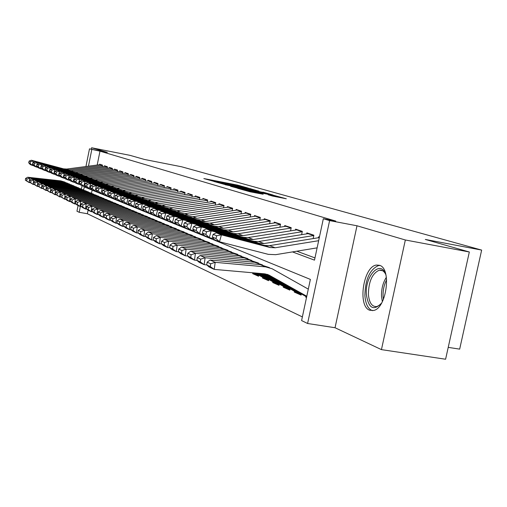 <?xml version="1.0" encoding="UTF-8"?>
<svg xmlns="http://www.w3.org/2000/svg" width="507" height="507" viewBox="0 0 507 507"><rect width="100%" height="100%" fill="white"/><g stroke="black" fill="none" stroke-linecap="round" stroke-linejoin="round"><path stroke-width="0.76" d="M247.372 187.831L237.542 185.093L203.846 178.565L213.295 181.202L236.313 185.321L247.372 187.831M379.432 265.294L376.492 265.06C363.373 266.219 357.315 306.152 369.679 310.233L373.564 310.48C386.67 308.345 391.835 268.127 379.432 265.294M272.595 196.063L286.309 198.769L273.197 195.189L237.58 188.319L250.141 191.798L263.184 194.244L242.58 189.453L268.558 194.396L276.264 196.215L268.127 194.758L272.595 196.063M469.33 251.985L445.596 359.235L381.441 349.627L405.34 239.988L469.33 251.985L425.322 239.45L481.65 250.09L181.531 166.765L144.368 159.439L130.046 155.357L91.615 147.765L107.345 152.392L89.492 148.874L99.987 151.175L335.748 221.077L323.339 218.726L329.601 220.602L307.591 323.491L301.589 320.57L310.379 279.408L84.289 186.912L83.68 189.941M405.34 239.988L356.998 225.78L329.601 220.602M258.931 191.152L248.075 188.078L213.808 181.443L225.311 184.624L258.931 191.152M263 192.14L272.893 194.967L237.428 188.122L230.622 186.31L245.73 189.206L244.165 188.585L225.216 184.751L262.956 192.368M91.615 147.765L91.317 149.235M306.513 297.501L305.734 297.159L306.558 297.292M301.354 293.914L301.101 295.106L294.288 292.089L296.519 292.457M290.08 288.958L289.833 290.118L283.28 287.216L285.485 287.577M279.237 284.193L279.002 285.314L272.696 282.526L274.864 282.881M268.805 279.604L268.577 280.694L262.506 278.007L264.635 278.362M258.76 275.187L258.532 276.252L252.689 273.66L254.787 274.008M102.224 166.594L102.515 165.13L99.638 164.173L99.53 164.699M107.116 168.254L107.414 166.752L104.461 165.776L104.353 166.309M112.136 169.953L112.446 168.419L109.411 167.418L109.303 167.956M117.288 171.702L117.605 170.13L114.493 169.097L114.379 169.649M122.58 173.502L122.909 171.892L119.709 170.827L119.595 171.391M128.024 175.346L128.353 173.698L125.071 172.608L124.956 173.179M133.607 177.241L133.956 175.549L130.578 174.433L130.457 175.01M139.355 179.199L139.71 177.463L136.237 176.309L136.117 176.899M145.268 181.208L145.629 179.421L142.061 178.236L141.935 178.838M151.352 183.274L151.726 181.443L148.05 180.226L147.924 180.834M157.614 185.404L158 183.521L154.21 182.267L154.084 182.894M164.059 187.596L164.458 185.663L160.561 184.371L160.427 185.004M170.707 189.859L171.113 187.869L167.095 186.538L166.961 187.184M177.551 192.191L177.976 190.144L173.831 188.775L173.698 189.434M184.618 194.593L185.049 192.489L180.777 191.076L180.638 191.747M191.906 197.077L192.349 194.91L187.945 193.452L187.799 194.137M199.422 199.644L199.885 197.407L195.334 195.898L195.189 196.602M207.192 202.293L207.674 199.992L202.971 198.433L202.825 199.15M215.222 205.037L215.716 202.654L210.855 201.045L210.703 201.78M223.517 207.87L224.031 205.417L219.011 203.751L218.853 204.498M232.105 210.804L232.637 208.269L227.44 206.545L227.275 207.306M240.99 213.84L241.541 211.223L236.161 209.435L235.996 210.215M250.198 216.99L250.769 214.277L245.192 212.427L245.027 213.232M259.736 220.26L260.325 217.446L254.552 215.532L254.375 216.35M269.629 223.644L270.244 220.735L264.248 218.745L264.071 219.588M279.896 227.168L280.536 224.145L274.312 222.085L274.129 222.947M290.555 230.824L291.221 227.687L284.757 225.545L284.573 226.433M301.633 234.627L302.324 231.369L295.613 229.145L295.416 230.051M313.155 238.588L313.877 235.197L306.893 232.884L306.691 233.816M99.987 151.175L97.198 165.009M296.81 251.199L314.967 257.911M318.421 237.732L318.63 236.775L319.429 237.042M88.098 210.139L87.375 213.745L302.368 316.907M92.135 190.119L91.514 193.218M252.689 273.66L252.822 273.02M262.506 278.007L262.645 277.354M272.696 282.526L272.836 281.86M283.28 287.216L283.426 286.537M294.288 292.089L294.434 291.392M305.734 297.159L305.886 296.449M448.22 347.371L459.665 349.133L481.65 250.09M356.998 225.78L335.038 327.737L381.441 349.627M335.038 327.737L307.591 323.491M87.375 213.745L79.181 212.294L76.956 211.21L78.097 205.531M292.463 251.916L314.492 260.142L323.339 218.726M91.799 149.565L88.459 166.169M81.418 189.016L82.09 185.689M85.943 166.505L89.492 148.874M80.353 206.469L79.181 212.294M248.969 188.395L217.243 182.197L226.73 184.396L248.969 188.395M259.996 191.976L246.675 189.029L259.996 191.976L259.895 192.476M25.572 178.445L25.35 180.2L26.719 180.841L26.941 179.072L25.572 178.445L27.695 177.241L60.802 180.879L65.092 182.165M27.695 177.241L29.666 178.134L62.969 181.791L67.501 183.198M26.941 179.072L29.666 178.134L29.114 182.545L25.35 180.2M30.059 182.653L29.114 182.545L26.719 180.841M102.458 165.428L68.977 169.883L65.707 169.674L33.386 161.023L32.207 165.326L33.893 165.776M100.817 164.566L66.772 169.046L63.521 168.837L31.383 160.237L33.386 161.023L30.534 161.606L29.146 161.055L28.677 162.766L30.065 163.324L30.534 161.606M30.065 163.324L32.207 165.326L30.217 164.515L28.677 162.766M31.383 160.237L29.146 161.055M381.606 303.04C373.608 311.273 368.532 308.465 366.384 294.624C364.691 275.168 381.543 258.399 386.119 275.707M385.447 273.812C383.831 271.004 381.796 269.787 379.344 270.161C372.309 273.279 368.659 281.347 368.399 294.364C369.223 303.009 372.094 307.058 377.024 306.52L380.364 304.606M379.939 265.497L378.514 265.567C369.774 269.394 365.236 279.395 364.894 295.575C365.534 304.01 368.069 309.042 372.48 310.671M29.52 180.264L29.298 182.045L30.705 182.704L30.927 180.91L29.52 180.264L31.668 179.041L65.169 182.716L69.51 184.016M31.668 179.041L33.69 179.96L67.393 183.648L71.994 185.08M30.927 180.91L33.69 179.96L33.132 184.434L29.298 182.045M34.102 184.535L33.132 184.434L30.705 182.704M33.576 182.133L33.348 183.94L34.793 184.611L35.021 182.799L33.576 182.133L35.744 180.891L69.649 184.592L74.041 185.911M35.744 180.891L37.829 181.836L71.931 185.556L76.608 187.013M35.021 182.799L37.829 181.836L37.258 186.367L33.348 183.94M38.259 186.475L37.258 186.367L34.793 184.611M37.746 184.054L37.512 185.885L38.995 186.576L39.229 184.738L37.746 184.054L39.933 182.793L74.25 186.525L78.693 187.856M39.933 182.793L42.075 183.762L76.595 187.514L81.342 188.997M39.229 184.738L42.075 183.762L41.492 188.357L37.512 185.885M42.525 188.465L41.492 188.357L38.995 186.576M42.024 186.031L41.789 187.882L43.317 188.591L43.551 186.734L42.024 186.031L44.236 184.744L78.972 188.509L83.471 189.852M44.236 184.744L46.435 185.746L81.386 189.523L86.209 191.031M43.551 186.734L46.435 185.746L45.845 190.398L41.789 187.882M46.904 190.512L45.845 190.398L43.317 188.591M107.357 167.057L73.477 171.581L70.169 171.372L37.461 162.62L36.27 166.98L38.006 167.443M105.659 166.169L71.214 170.726L67.925 170.517L35.408 161.815L37.461 162.62L34.571 163.216L33.145 162.646L32.67 164.382L34.096 164.959L34.571 163.216M34.096 164.959L36.27 166.98L34.223 166.15L32.67 164.382M35.408 161.815L33.145 162.646M112.383 168.723L78.097 173.331L74.751 173.115L41.65 164.268L40.44 168.685L42.22 169.161M110.621 167.817L75.777 172.45L72.444 172.241L39.54 163.438L41.65 164.268L38.716 164.864L37.252 164.281L36.77 166.043L38.234 166.632L38.716 164.864M38.234 166.632L40.44 168.685L38.342 167.83L36.77 166.043M39.54 163.438L37.252 164.281M117.548 170.441L82.844 175.118L79.453 174.909L45.947 165.954L44.724 170.434L46.555 170.922M115.723 169.509L80.455 174.218L77.083 174.002L43.786 165.105L45.947 165.954L42.975 166.562L41.473 165.96L40.985 167.747L42.487 168.356L42.975 166.562M42.487 168.356L44.724 170.434L42.569 169.553L40.985 167.747M43.786 165.105L41.473 165.96M122.846 172.196L87.717 176.962L84.282 176.747L50.37 167.69L49.128 172.234L51.011 172.735M120.958 171.246L85.265 176.037L81.855 175.821L48.146 166.816L50.37 167.69L47.354 168.305L45.807 167.69L45.313 169.496L46.859 170.124L47.354 168.305M46.859 170.124L49.128 172.234L46.91 171.328L45.313 169.496M48.146 166.816L45.807 167.69M46.422 188.059L46.188 189.935L47.753 190.67L47.994 188.781L46.422 188.059L48.659 186.753L83.832 190.55L88.383 191.906M48.659 186.753L50.922 187.78L86.31 191.589L91.209 193.129M47.994 188.781L50.922 187.78L50.32 192.495L46.188 189.935M51.416 192.616L50.32 192.495L47.753 190.67M128.29 174.009L92.724 178.851L89.251 178.635L54.914 169.477L53.653 174.078L55.593 174.592M126.338 173.026L90.202 177.9L86.748 177.684L52.627 168.578L54.914 169.477L51.853 170.099L50.263 169.465L49.762 171.296L51.353 171.936L51.853 170.099M51.353 171.936L53.653 174.078L51.372 173.147L49.762 171.296M52.627 168.578L50.263 169.465M50.947 190.144L50.706 192.045L52.316 192.799L52.563 190.886L50.947 190.144L53.21 188.819L88.82 192.647L93.427 194.023M53.21 188.819L55.536 189.872L91.368 193.712L96.349 195.277M52.563 190.886L55.536 189.872L54.921 194.656L50.706 192.045M56.049 194.777L54.921 194.656L52.316 192.799M133.892 175.866L97.876 180.796L94.353 180.581L59.585 171.309L58.305 175.98L60.301 176.512M131.864 174.858L95.284 179.82L91.786 179.605L57.234 170.384L59.585 171.309L56.48 171.943L54.851 171.29L54.338 173.147L55.973 173.806L56.48 171.943M55.973 173.806L58.305 175.98L55.966 175.023L54.338 173.147M57.234 170.384L54.851 171.29M55.605 192.286L55.358 194.219L57.012 194.992L57.266 193.053L55.605 192.286L57.887 190.943L93.953 194.802L98.618 196.19M57.887 190.943L60.276 192.026L96.571 195.898L101.634 197.496M57.266 193.053L60.276 192.026L59.655 196.874L55.358 194.219M60.821 197.001L59.655 196.874L57.012 194.992M139.647 177.773L103.168 182.799L99.606 182.583L64.395 173.198L63.096 177.932L65.15 178.477M137.543 176.74L100.5 181.791L96.964 181.576L61.974 172.247L64.395 173.198L61.246 173.838L59.56 173.166L59.046 175.048L60.726 175.733L61.246 173.838M60.726 175.733L63.096 177.932L60.682 176.949L59.046 175.048M61.974 172.247L59.56 173.166M60.39 194.498L60.143 196.456L61.848 197.248L62.101 195.284L60.39 194.498L62.703 193.123L99.233 197.014L103.96 198.421M62.703 193.123L65.162 194.238L101.926 198.148L107.078 199.777M62.101 195.284L65.162 194.238L64.528 199.162L60.143 196.456M65.726 199.289L64.528 199.162L61.848 197.248M145.566 179.738L108.618 184.859L105.006 184.637L69.345 175.143L68.027 179.947L70.143 180.505M143.386 178.679L105.874 183.819L102.287 183.604L66.848 174.161L69.345 175.143L66.144 175.79L64.414 175.099L63.888 177.013L65.618 177.71L66.144 175.79M65.618 177.71L68.027 179.947L65.542 178.933L63.888 177.013M66.848 174.161L64.414 175.099M65.321 196.767L65.067 198.757L66.823 199.574L67.082 197.578L65.321 196.767L67.659 195.372L104.664 199.295L110.298 201.076M67.659 195.372L70.188 196.52L107.44 200.461L112.681 202.122M67.082 197.578L70.188 196.52L69.548 201.52L67.019 200.335L65.067 198.757M70.784 201.647L69.548 201.52L66.823 199.574M70.397 199.105L70.137 201.127L71.95 201.97L72.209 199.942L70.397 199.105L72.761 197.686L110.26 201.647L116.014 203.465M72.761 197.686L75.366 198.871L113.118 202.844L118.448 204.536M72.209 199.942L75.366 198.871L74.713 203.941L72.114 202.718L70.137 201.127M75.993 204.074L74.713 203.941L71.95 201.97M75.632 201.52L75.366 203.567L77.229 204.441L77.495 202.382L75.632 201.52L78.015 200.075L116.021 204.061L121.895 205.931M78.015 200.075L80.708 201.292L118.968 205.297L124.386 207.027M77.495 202.382L80.708 201.292L80.043 206.438L77.356 205.183L75.366 203.567M81.361 206.577L80.043 206.438L77.229 204.441M81.019 204.004L80.752 206.083L82.679 206.983L82.945 204.891L81.019 204.004L83.44 202.534L121.953 206.558L127.967 208.466M83.44 202.534L86.209 203.789L124.995 207.832L130.514 209.594M82.945 204.891L86.209 203.789L85.531 209.017L82.768 207.718L80.752 206.083M86.893 209.157L85.531 209.017L82.679 206.983M86.583 206.571L86.31 208.681L88.294 209.606L88.573 207.483L86.583 206.571L89.023 205.069L128.075 209.125L134.222 211.083M89.023 205.069L91.887 206.368L131.205 210.437L136.833 212.243M88.573 207.483L91.887 206.368L91.197 211.673L88.338 210.335L86.31 208.681M92.604 211.818L91.197 211.673L88.294 209.606M92.318 209.214L92.04 211.356L94.093 212.313L94.372 210.158L92.318 209.214L94.79 207.686L134.387 211.774L140.673 213.783M94.79 207.686L97.743 209.023L137.619 213.13L143.348 214.974M94.372 210.158L97.743 209.023L97.04 214.417L94.093 213.035L92.04 211.356M98.497 214.562L97.04 214.417L94.093 212.313M98.244 211.945L97.959 214.125L100.075 215.114L100.361 212.921L98.244 211.945L100.741 210.386L140.902 214.505L147.334 216.565M100.741 210.386L103.789 211.768L144.235 215.906L150.078 217.788M100.361 212.921L103.789 211.768L103.073 217.243L100.031 215.817L97.959 214.125M104.581 217.395L103.073 217.243L100.075 215.114M104.36 214.765L104.074 216.977L106.261 217.997L106.552 215.773L104.36 214.765L106.888 213.174L147.626 217.332L154.21 219.442M106.888 213.174L110.038 214.607L151.067 218.777L157.024 220.703M106.552 215.773L110.038 214.607L109.309 220.171L106.166 218.694L104.074 216.977M110.875 220.33L109.309 220.171L106.261 217.997M110.684 217.68L110.387 219.93L112.649 220.989L112.947 218.726L110.684 217.68L113.245 216.058L154.565 220.247L161.315 222.415M113.245 216.058L116.496 217.535L158.127 221.743L164.205 223.714M112.947 218.726L116.496 217.535L115.754 223.194L112.503 221.667L110.387 219.93M117.37 223.353L115.754 223.194L112.649 220.989M117.218 220.691L116.921 222.979L119.259 224.075L119.563 221.774L117.218 220.691L119.81 219.037L161.746 223.257L168.66 225.488M119.81 219.037L123.176 220.564L165.428 224.804L171.626 226.825M119.563 221.774L123.176 220.564L122.415 226.318L119.056 224.74L116.921 222.979M124.095 226.483L122.415 226.318L119.259 224.075M123.981 223.809L123.676 226.135L126.097 227.269L126.408 224.931L123.981 223.809L126.604 222.123L169.167 226.376L176.252 228.663M126.604 222.123L130.09 223.701L172.976 227.973L179.307 230.045M126.408 224.931L130.09 223.701L129.31 229.557L125.831 227.922L123.676 226.135M131.053 229.728L129.31 229.557L126.097 227.269M130.983 227.041L130.667 229.405L133.176 230.577L133.493 228.194L130.983 227.041L133.633 225.311L176.848 229.601L184.117 231.953M133.633 225.311L137.245 226.952L180.784 231.255L187.254 233.378M133.493 228.194L137.245 226.952L136.453 232.903L132.847 231.217L130.667 229.405M138.265 233.081L136.453 232.903L133.176 230.577M151.663 181.76L114.227 186.975L110.57 186.753L74.434 177.139L73.097 182.019L75.283 182.596M149.394 180.669L111.401 185.911L107.769 185.689L71.867 176.132L74.434 177.139L71.189 177.799L69.408 177.089L68.876 179.028L70.657 179.744L71.189 177.799M70.657 179.744L73.097 182.019L70.543 180.974L68.876 179.028M71.867 176.132L69.408 177.089M157.93 183.845L120.001 189.155L116.293 188.934L79.681 179.199L78.325 184.149L80.575 184.744M155.579 182.723L117.092 188.059L113.41 187.837L77.039 178.166L79.681 179.199L76.386 179.865L74.548 179.136L74.009 181.107L75.841 181.848L76.386 179.865M75.841 181.848L78.325 184.149L75.695 183.078L74.009 181.107M77.039 178.166L74.548 179.136M164.395 185.987L125.945 191.405L122.193 191.183L85.094 181.322L83.712 186.348L86.032 186.963M161.948 184.833L122.954 190.271L119.221 190.049L82.368 180.258L85.094 181.322L81.741 182L79.846 181.246L79.301 183.242L81.19 184.009L81.741 182M81.19 184.009L83.712 186.348L81 185.245L79.301 183.242M82.368 180.258L79.846 181.246M171.049 188.198L132.08 193.718L128.277 193.497L90.671 183.515L89.264 188.617L91.666 189.25M168.514 187.007L128.987 192.552L125.21 192.33L87.857 182.412L90.671 183.515L87.261 184.199L85.309 183.42L84.751 185.448L86.703 186.24L87.261 184.199M86.703 186.24L89.264 188.617L86.469 187.476L84.751 185.448M87.857 182.412L85.309 183.42M177.906 190.474L138.398 196.108L134.545 195.886L96.419 185.771L94.993 190.955L97.471 191.608M175.276 189.25L135.217 194.903L131.383 194.682L93.522 184.637L96.419 185.771L92.958 186.468L90.943 185.663L90.379 187.729L92.388 188.541L92.958 186.468M92.388 188.541L94.993 190.955L92.109 189.776L90.379 187.729M93.522 184.637L90.943 185.663M184.985 192.818L144.92 198.573L141.009 198.345L102.357 188.103L100.906 193.37L103.466 194.042M182.247 191.564L141.637 197.331L137.752 197.109L99.366 186.931L102.357 188.103L98.84 188.807L96.761 187.983L96.184 190.074L98.257 190.911L98.84 188.807M98.257 190.911L100.906 193.37L97.927 192.153L96.184 190.074M99.366 186.931L96.761 187.983M192.28 195.239L151.65 201.114L147.689 200.886L108.485 190.512L107.009 195.86L109.658 196.558M189.434 193.947L148.259 199.834L144.324 199.606L105.399 189.295L108.485 190.512L104.905 191.228L102.763 190.372L102.173 192.495L104.315 193.363L104.905 191.228M104.315 193.363L107.009 195.86L103.935 194.606L102.173 192.495M105.399 189.295L102.763 190.372M199.821 197.743L158.602 203.738L154.584 203.516L114.816 192.996L113.321 198.433L116.052 199.156M196.855 196.405L155.098 202.413L151.105 202.192L111.629 191.741L114.816 192.996L111.179 193.725L108.961 192.837L108.365 194.999L110.577 195.898L111.179 193.725M110.577 195.898L113.321 198.433L110.139 197.141L108.365 194.999M111.629 191.741L108.961 192.837M207.604 200.322L165.783 206.45L161.701 206.229L121.363 195.569L119.836 201.095L122.669 201.843M204.517 198.947L162.164 205.082L158.114 204.86L118.061 194.27L121.363 195.569L117.656 196.304L115.368 195.391L114.759 197.591L117.047 198.516L117.656 196.304M117.047 198.516L119.836 201.095L116.553 199.758L114.759 197.591M118.061 194.27L115.368 195.391M215.646 202.996L173.204 209.258L169.065 209.03L128.132 198.224L126.579 203.852L129.513 204.619M212.433 201.571L169.465 207.845L165.358 207.617L124.722 196.887L128.132 198.224L124.361 198.972L121.991 198.028L121.369 200.265L123.74 201.222L124.361 198.972M123.74 201.222L126.579 203.852L123.182 202.464L121.369 200.265M124.722 196.887L121.991 198.028M220.615 204.283L219.816 204.353L223.967 205.734L180.885 212.154L176.683 211.932L135.135 200.975L133.556 206.698L136.592 207.49M219.816 204.353L177.013 210.697L172.843 210.468L131.605 199.587L135.135 200.975L131.294 201.735L128.841 200.759L128.214 203.034L130.667 204.023L131.294 201.735M130.667 204.023L133.556 206.698L130.039 205.259L128.214 203.034M131.605 199.587L128.841 200.759M229.075 207.084L228.264 207.16L232.567 208.592L188.832 215.158L184.567 214.93L142.391 203.827L140.781 209.645L143.931 210.468M228.264 207.16L184.821 213.643L180.593 213.415L138.734 202.388L142.391 203.827L138.481 204.594L135.933 203.586L135.293 205.899L137.834 206.926L138.481 204.594M137.834 206.926L140.781 209.645L137.137 208.162L135.293 205.899M138.734 202.388L135.933 203.586M138.234 230.381L137.917 232.789L140.509 234L140.832 231.579L138.234 230.381L140.921 228.619L184.795 232.935L192.254 235.356M140.921 228.619L144.66 230.317L188.877 234.646L195.487 236.826M140.832 231.579L144.66 230.317L143.849 236.376L140.116 234.621L137.917 232.789M145.731 236.554L143.849 236.376L140.509 234M145.75 233.847L145.42 236.3L148.114 237.555L148.443 235.09L145.75 233.847L148.469 232.041L193.028 236.395L200.69 238.886M148.469 232.041L152.347 233.803L197.261 238.17L204.017 240.407M148.443 235.09L152.347 233.803L151.517 239.969L147.645 238.157L145.42 236.3M153.475 240.16L151.517 239.969L148.114 237.555M153.545 237.441L153.209 239.938L156.004 241.243L156.34 238.727L153.545 237.441L156.295 235.597L201.564 239.976L209.435 242.542M156.295 235.597L160.32 237.422L205.95 241.82L212.864 244.114M156.34 238.727L160.32 237.422L159.471 243.702L155.453 241.82L153.209 239.938M161.511 243.899L159.471 243.702L156.004 241.243M254.983 274.084L252.34 272.753M161.632 241.167L161.289 243.709L164.192 245.065L164.541 242.504L161.632 241.167L164.42 239.279L210.418 243.69L218.511 246.339M164.42 239.279L168.597 241.174L214.968 245.603L222.047 247.967M164.541 242.504L168.597 241.174L167.722 247.574L163.558 245.622L161.289 243.709M169.851 247.777L167.722 247.574L164.192 245.065M253.766 273.546L258.64 275.7L253.544 272.861M237.834 209.987L237.01 210.063L241.471 211.546L197.058 218.27L192.73 218.042L149.907 206.774L148.266 212.699L151.53 213.555M237.01 210.063L192.907 216.698L188.61 216.47L146.111 205.284L149.907 206.774L145.921 207.559L143.285 206.507L142.632 208.865L145.262 209.93L145.921 207.559M145.262 209.93L148.266 212.699L144.489 211.159L142.632 208.865M146.111 205.284L143.285 206.507M250.692 214.619L205.589 221.489L201.19 221.261L157.696 209.835L156.023 215.868L159.42 216.755M246.896 212.997L201.285 219.861L196.919 219.639L153.767 208.288L157.696 209.835L153.634 210.633L150.902 209.543L150.237 211.939L152.962 213.041L153.634 210.633M152.962 213.041L156.023 215.868L152.106 214.271L150.237 211.939M153.767 208.288L150.902 209.543M256.288 216.109L255.439 216.191L260.256 217.788L214.423 224.829L209.961 224.601L165.776 213.01L164.072 219.157L167.602 220.076M255.439 216.191L209.968 223.143L205.531 222.915L161.701 211.406L165.776 213.01L161.632 213.815L158.799 212.687L158.121 215.133L160.953 216.274L161.632 213.815M160.953 216.274L164.072 219.157L160.009 217.497L158.121 215.133M161.701 211.406L158.799 212.687M266.023 219.335L265.167 219.417L270.161 221.077L223.6 228.289L219.062 228.068L174.167 216.299L172.431 222.567L176.094 223.517M265.167 219.417L218.967 226.547L214.467 226.318L169.934 214.638L174.167 216.299L169.94 217.123L166.999 215.95L166.309 218.441L169.243 219.632L169.94 217.123M169.243 219.632L172.431 222.567L168.21 220.843L166.309 218.441M169.934 214.638L166.999 215.95M264.85 278.444L254.774 272.969M170.035 245.039L169.68 247.631L172.697 249.038L173.052 246.434L170.035 245.039L172.855 243.107L219.607 247.549L227.928 250.281M172.855 243.107L177.19 245.077L224.335 249.533L231.585 251.966M173.052 246.434L177.19 245.077L176.303 251.599L171.974 249.571L169.68 247.631M178.521 251.808L176.303 251.599L172.697 249.038M263.608 277.899L268.672 280.137L256.035 273.077M280.46 224.493L233.119 231.889L228.511 231.667L182.881 219.721L181.107 226.109L184.928 227.098M276.125 222.687L228.315 230.077L223.739 229.848L178.483 217.997L182.881 219.721L178.572 220.564L175.511 219.347L174.807 221.882L177.862 223.118L178.572 220.564M177.862 223.118L181.107 226.109L176.728 224.322L174.807 221.882M178.483 217.997L175.511 219.347M275.092 282.969L257.322 273.191M178.768 249.064L178.407 251.706L181.538 253.17L181.905 250.515L178.768 249.064L181.62 247.086L229.151 251.554L237.72 254.375M181.62 247.086L186.132 249.133L234.063 253.62L241.49 256.124M181.905 250.515L186.132 249.133L185.22 255.782L180.714 253.671L178.407 251.706M187.533 255.997L185.22 255.782L181.538 253.17M273.831 282.412L279.091 284.738L258.633 273.305M291.145 228.036L243.018 235.628L238.328 235.406L191.944 223.283L190.131 229.791L194.111 230.824M286.613 226.16L238.017 233.74L233.372 233.518L187.368 221.483L191.944 223.283L187.539 224.138L184.364 222.871L183.642 225.457L186.817 226.737L187.539 224.138M186.817 226.737L190.131 229.791L185.575 227.935L183.642 225.457M187.368 221.483L184.364 222.871M285.726 287.672L259.977 273.425M187.844 253.253L187.476 255.946L190.74 257.467L191.114 254.755L187.844 253.253L190.733 251.225L239.07 255.718L247.898 258.633M190.733 251.225L195.429 253.354L244.178 257.867L251.795 260.446M191.114 254.755L195.429 253.354L194.498 260.135L189.808 257.936L187.476 255.946M197.299 257.607L200.221 255.528L205.113 257.746L204.156 264.667L199.276 262.379L196.919 260.357L200.316 261.942L200.696 259.178L197.299 257.607L196.919 260.357L194.498 260.135L190.74 257.467M289.953 289.541L261.352 273.546M302.254 231.718L253.304 239.513L248.538 239.291L201.374 226.984L199.524 233.626L203.668 234.697M297.508 229.772L248.107 237.549L243.385 237.327L196.615 225.114L201.374 226.984L196.874 227.852L193.566 226.534L192.831 229.17L196.139 230.508L196.874 227.852M196.139 230.508L199.524 233.626L194.783 231.693L192.831 229.17M196.615 225.114L193.566 226.534M296.785 292.558L262.759 273.672M200.221 255.528L249.387 260.053L258.488 263.057M200.696 259.178L205.113 257.746L254.704 262.284L262.525 264.946M206.761 264.901L204.156 264.667L200.316 261.942M295.619 292.057L301.171 294.491L264.198 273.799M313.801 235.546L264.008 243.556L259.159 243.335L211.191 230.837L209.302 237.618L213.631 238.734M308.833 233.524L258.602 241.516L253.798 241.294L206.235 228.891L211.191 230.837L206.596 231.724L203.149 230.349L202.401 233.043L205.842 234.437L206.596 231.724M205.842 234.437L209.302 237.618L204.365 235.603L202.401 233.043M206.235 228.891L203.149 230.349M306.646 296.874L265.776 273.989M207.148 262.151L206.755 264.952L210.297 266.606L210.69 263.786L207.148 262.151L210.107 260.015L260.129 264.565L269.515 267.671M210.107 260.015L215.202 262.328L265.668 266.885L272.139 268.773L308.3 289.129M210.69 263.786L215.202 262.328L214.22 269.388L209.138 267.005L206.755 264.952M306.779 296.253L269.122 275.155L264.673 273.837L214.22 269.388L210.297 266.606M318.643 240.698L275.155 247.771L270.225 247.549L221.426 234.855L219.493 241.776L268.317 254.356L275.707 254.672L317.116 247.86M319.309 237.593L269.528 245.642L264.635 245.42L216.255 232.827L221.426 234.855L216.723 235.755L213.13 234.329L212.363 237.073L215.95 238.524L216.723 235.755M215.95 238.524L219.493 241.776L214.341 239.678L212.363 237.073M216.255 232.827L213.13 234.329M237.447 185.549L237.542 185.093M239.982 186.075L240.071 185.657M250.483 189.51L250.667 188.648M226.629 184.878L226.73 184.396M246.624 188.762L246.719 188.281M245.629 189.713L245.73 189.206M249.343 190.436L249.463 189.859M252.049 190.955L252.15 190.455M273 196.171L273.102 195.689M250.166 191.804L250.274 191.266M256.022 192.939L256.136 192.4M258.811 193.478L258.906 193.015M60.802 180.879L62.969 181.791M68.977 169.883L66.772 169.046M65.707 169.674L63.521 168.837M102.471 165.371L100.19 164.617M382.354 301.659L381.537 296.563C381.277 289.174 382.893 282.741 386.378 277.253M386.645 279.75C384.014 284.852 382.829 290.46 383.089 296.576L383.412 299.384M65.169 182.716L67.393 183.648M69.649 184.592L71.931 185.556M74.25 186.525L76.595 187.514M78.972 188.509L81.386 189.523M73.477 171.581L71.214 170.726M70.169 171.372L67.925 170.517M107.37 166.999L105.025 166.22M78.097 173.331L75.777 172.45M74.751 173.115L72.444 172.241M112.396 168.666L109.981 167.868M82.844 175.118L80.455 174.218M79.453 174.909L77.083 174.002M117.554 170.384L115.076 169.56M87.717 176.962L85.265 176.037M84.282 176.747L81.855 175.821M122.859 172.146L120.305 171.296M83.832 190.55L86.31 191.589M92.724 178.851L90.202 177.9M89.251 178.635L86.748 177.684M128.303 173.952L125.673 173.077M88.82 192.647L91.368 193.712M97.876 180.796L95.284 179.82M94.353 180.581L91.786 179.605M133.899 175.815L131.193 174.915M93.953 194.802L96.571 195.898M103.168 182.799L100.5 181.791M99.606 182.583L96.964 181.576M139.659 177.723L136.865 176.797M99.233 197.014L101.926 198.148M108.618 184.859L105.874 183.819M105.006 184.637L102.287 183.604M145.579 179.693L142.695 178.737M104.664 199.295L107.44 200.461M110.26 201.647L113.118 202.844M116.021 204.061L118.968 205.297M121.953 206.558L124.995 207.832M128.075 209.125L131.205 210.437M134.387 211.774L137.619 213.13M140.902 214.505L144.235 215.906M147.626 217.332L151.067 218.777M154.565 220.247L158.127 221.743M161.746 223.257L165.428 224.804M169.167 226.376L172.976 227.973M176.848 229.601L180.784 231.255M114.227 186.975L111.401 185.911M110.57 186.753L107.769 185.689M151.669 181.715L148.697 180.726M120.001 189.155L117.092 188.059M116.293 188.934L113.41 187.837M157.943 183.8L154.876 182.78M125.945 191.405L122.954 190.271M122.193 191.183L119.221 190.049M164.401 185.942L161.239 184.897M132.08 193.718L128.987 192.552M128.277 193.497L125.21 192.33M171.055 188.154L167.785 187.07M138.398 196.108L135.217 194.903M134.545 195.886L131.383 194.682M177.913 190.436L174.541 189.314M144.92 198.573L141.637 197.331M141.009 198.345L137.752 197.109M184.992 192.787L181.5 191.627M151.65 201.114L148.259 199.834M147.689 200.886L144.324 199.606M192.292 195.208L188.68 194.01M158.602 203.738L155.098 202.413M154.584 203.516L151.105 202.192M199.828 197.711L196.089 196.475M165.783 206.45L162.164 205.082M161.701 206.229L158.114 204.86M207.61 200.297L203.744 199.017M173.204 209.258L169.465 207.845M169.065 209.03L165.358 207.617M215.652 202.971L211.647 201.64M180.885 212.154L177.013 210.697M176.683 211.932L172.843 210.468M188.832 215.158L184.821 213.643M184.567 214.93L180.593 213.415M184.795 232.935L188.877 234.646M193.028 236.395L197.261 238.17M201.564 239.976L205.95 241.82M210.418 243.69L214.968 245.603M197.058 218.27L192.907 216.698M192.73 218.042L188.61 216.47M205.589 221.489L201.285 219.861M201.19 221.261L196.919 219.639M250.699 214.613L246.06 213.073M214.423 224.829L209.968 223.143M209.961 224.601L205.531 222.915M223.6 228.289L218.967 226.547M219.062 228.068L214.467 226.318M219.607 247.549L224.335 249.533M233.119 231.889L228.315 230.077M228.511 231.667L223.739 229.848M280.441 224.493L275.25 222.769M229.151 251.554L234.063 253.62M243.018 235.628L238.017 233.74M238.328 235.406L233.372 233.518M291.113 228.036L285.726 226.249M239.07 255.718L244.178 257.867M284.446 287.108L289.915 289.522M253.304 239.513L248.107 237.549M248.538 239.291L243.385 237.327M302.204 231.724L296.601 229.861M249.387 260.053L254.704 262.284M295.486 291.981L301.171 294.491M264.008 243.556L258.602 241.516M259.159 243.335L253.798 241.294M313.738 235.559L307.914 233.619M267.17 274.338L269.344 275.276M260.129 264.565L265.668 266.885M275.155 247.771L269.528 245.642M270.225 247.549L264.635 245.42M250.357 189.485L250.477 188.915M246.827 189.948L246.941 189.409M263.025 193.085L263.152 192.502M276.138 196.83L276.264 196.215M382.627 270.738L379.344 270.161M253.887 273.615L258.646 275.719M263.735 277.969L268.691 280.156M273.957 282.481L279.116 284.763M284.579 287.177L289.953 289.554M267.404 274.414L269.122 275.155"/></g></svg>
